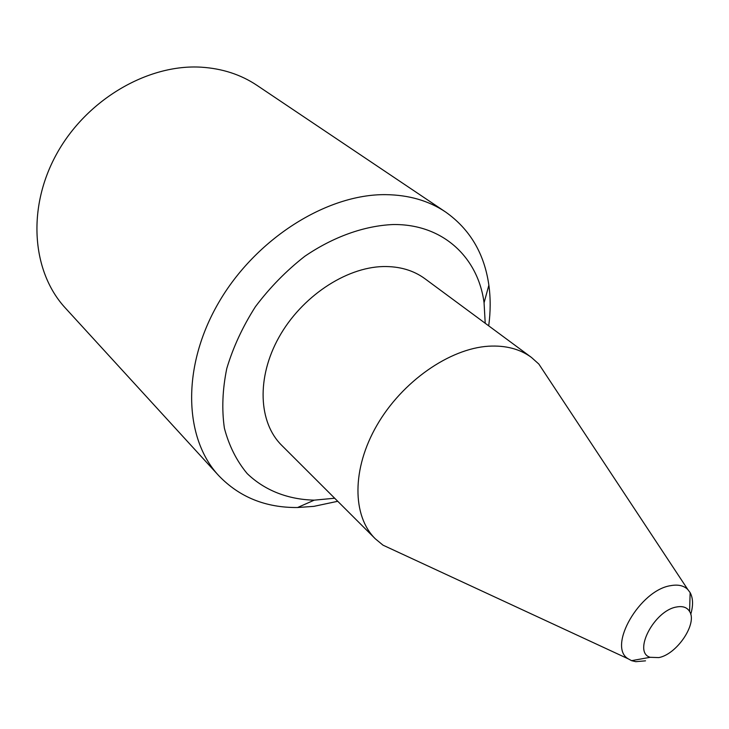<?xml version="1.0" encoding="UTF-8"?>
<svg xmlns="http://www.w3.org/2000/svg" width="729" height="729" viewBox="0 0 729 729"><rect width="100%" height="100%" fill="white"/><g stroke="black" fill="none" stroke-linecap="round" stroke-linejoin="round"><path stroke-width="1.09" d="M485.222 323.275L484.065 302.79C478.124 257.301 442.758 223.785 392.967 224.541C364.281 225.79 333.472 236.725 304.768 256.307C286.242 270.787 269.794 287.591 255.414 306.709C242.657 326.71 233.107 347.314 226.774 368.537C222.473 389.559 221.68 409.434 224.386 428.16C229.015 445.765 236.624 460.91 247.186 473.586C264.8 490.553 288.146 499.529 314.254 500.149L334.684 498.235M337.737 501.288L313.88 506.354L297.569 507.521C265.693 507.803 239.404 497.169 218.7 475.609C183.817 438.193 181.466 366.541 218.636 302.663C255.615 238.748 326.765 193.969 385.65 194.643C408.787 194.935 428.743 200.703 445.537 211.966C469.95 229.216 484.393 253.628 488.867 285.194C490.653 298.289 490.599 311.839 488.703 325.845M445.537 211.966L257 85.375C240.889 74.586 222.309 68.526 201.268 67.186C147.723 63.87 86.478 99.673 56.625 153.983C26.618 208.257 31.994 272.063 65.4 308.066L218.7 475.609M658.834 657.594C677.013 654.259 697.644 623.468 689.588 611.467C687.073 607.348 682.754 605.854 676.63 606.984C654.287 610.383 632.508 652.255 650.14 657.303L658.834 657.594M645.511 660.839L635.788 661.677L631.587 660.665L628.161 658.806C607.257 646.596 639.88 589.925 670.817 585.633C678.125 584.312 683.784 585.597 687.793 589.506L690.135 592.613C693.133 598.227 693.343 605.471 690.737 614.347M399.446 552.792L383.007 545.164L375.335 538.822C352.116 516.023 351.67 468.856 376.948 425.235C402.098 381.586 449.501 348.571 488.594 346.202C505.634 345.236 519.914 348.972 531.423 357.41L538.84 364.053L548.828 379.171M375.335 538.822L281.649 445.282C258.485 422.465 256.38 377.604 278.961 337.254C301.414 296.876 345.546 267.406 383.126 266.55C399.51 266.24 413.452 270.304 424.952 278.733L531.423 357.41M484.065 302.79L488.867 285.194M689.588 611.467L690.135 592.613M687.793 589.506L538.84 364.053M628.161 658.806L383.007 545.164M650.14 657.303L631.587 660.665M314.254 500.149L297.569 507.521"/></g></svg>
